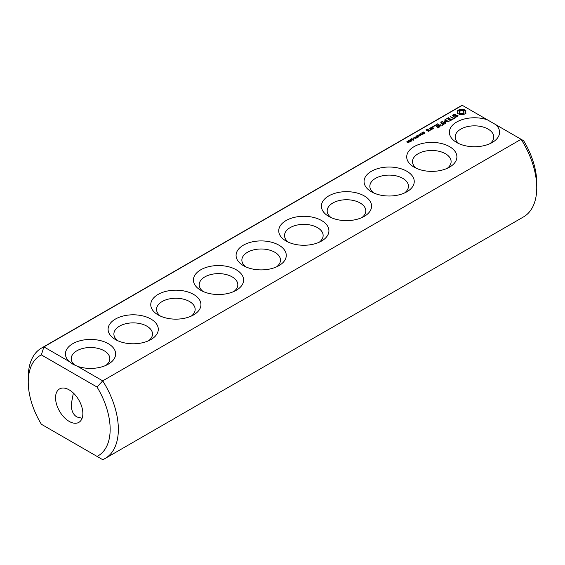 <?xml version="1.0" encoding="UTF-8"?>
<svg xmlns="http://www.w3.org/2000/svg" width="565" height="565" viewBox="0 0 565 565"><rect width="100%" height="100%" fill="white"/><g stroke="black" fill="none" stroke-linecap="round" stroke-linejoin="round"><path stroke-width="0.85" d="M41.443 348.111A63.711 36.782 -120 0 1 43.893 346.896L462.297 105.337A63.711 36.782 -120 0 0 459.846 106.545L41.443 348.111A63.711 36.782 -120 0 0 28.25 377.272L28.25 382.004A57.92 33.441 -120 0 0 41.358 424.251L97.046 456.4A57.92 33.441 -120 0 0 97.046 387.039L102.703 380.852L77.532 366.318A25.1 14.492 0 0 0 108.282 364.171A25.1 14.492 0 0 0 109.645 344.53A25.1 14.492 0 0 0 75.851 342.171A25.1 14.492 0 0 0 69.064 361.43L73.04 364.319L77.532 366.318M43.893 425.713L41.358 424.251M462.297 105.337L487.468 119.865A25.1 14.492 0 0 0 454.719 123.318A25.1 14.492 0 0 0 456.718 142.507A25.1 14.492 0 0 0 492.214 142.507A25.1 14.492 0 0 0 495.936 124.752L521.107 139.287L102.703 380.852A63.711 36.782 -120 0 1 105.154 458.455L523.557 216.889A63.711 36.782 -120 0 0 536.75 187.728A63.711 36.782 -120 0 0 521.107 139.287L523.642 140.749A57.92 33.441 -120 0 1 536.75 182.996L536.75 187.728M28.25 382.004A57.92 33.441 -120 0 1 41.358 354.891L43.893 346.896L69.064 361.43M115.444 339.544A25.1 14.492 0 0 0 150.94 339.544A25.1 14.492 0 0 0 150.94 319.048A25.1 14.492 0 0 0 115.444 319.048A25.1 14.492 0 0 0 115.444 339.544L115.444 339.544M158.108 314.91A25.1 14.492 0 0 0 193.597 314.91A25.1 14.492 0 0 0 193.597 294.422A25.1 14.492 0 0 0 158.108 294.422A25.1 14.492 0 0 0 158.108 314.91L158.108 314.91M200.766 290.283A25.1 14.492 0 0 0 236.255 290.283A25.1 14.492 0 0 0 236.255 269.788A25.1 14.492 0 0 0 200.766 269.788A25.1 14.492 0 0 0 200.766 290.283L200.766 290.283M243.423 265.656A25.1 14.492 0 0 0 278.919 265.656A25.1 14.492 0 0 0 278.919 245.161A25.1 14.492 0 0 0 243.423 245.161A25.1 14.492 0 0 0 243.423 265.656L243.423 265.656M408.213 142.486L406.871 141.709L407.775 141.186L408.587 141.497L409.117 141.97L408.213 142.486L408.636 141.808L407.16 141.561L408.227 142.309M406.871 141.709L407.104 141.321L407.104 141.984M409.208 141.186L408.347 140.784L409.265 140.198L408.827 140.975L409.632 140.869L409.78 141.455L410.783 141.13L409.922 141.645L409.208 141.186M408.665 141.554L408.693 141.158M409.54 141.229L409.646 141.638M409.816 140L410.564 139.364L411.525 140.332L412.04 140.212L411.701 140.685L409.816 140M412.711 139.887L411.362 139.11L411.595 138.729L413.615 139.371L412.711 139.887M411.362 139.11L411.595 138.729L411.595 139.386M413.418 138.708L414.131 138.291L413.418 138.708M415 138.785L415.409 138.312L413.898 137.443L415.635 138.185L416.454 137.945L415 138.785M416.518 137.909L417.182 137.288L415.748 137.323L416.497 136.892L415.897 136.285L417.613 137.274L416.518 137.909M417.139 136.469L416.567 136.045L417.69 135.367L416.956 136.2L418.418 135.932L419.004 136.349L417.966 136.977L418.616 136.193L417.139 136.469M416.864 136.01L416.956 136.44M418.7 136.688L418.616 136.193M418.75 135.628L419.463 135.212L418.75 135.628M420.727 135.48L419.011 134.484L421.645 134.738L420.318 133.728L422.034 134.724L419.541 134.548L420.727 135.48M422.119 134.364L421.589 133.94L422.154 133.411L421.744 132.909L423.453 133.898L422.119 134.364M422.98 133.093L422.408 132.669L423.531 131.998L422.797 132.824L424.259 132.556L424.845 132.98L423.807 133.601L424.463 132.817L422.98 133.093M422.705 132.634L422.797 133.065M424.548 133.312L424.463 132.817M429.93 130.607L428.899 129.773L427.479 130.36L426.667 129.893L428.044 129.519L427.677 129.074L426.045 129.78L428.298 131.313L429.93 130.607M433.567 126.906L432.734 126.708L433.567 126.504L433.567 126.906L433.567 126.504M431.759 129.547L429.683 128.347L430.516 129.067L429.88 130.105L431.759 129.547M430.459 128.128L432.14 129.095L433.772 128.389L432.098 127.182L430.466 127.895M437.769 127.994L439.838 126.56L436.505 124.639L434.026 125.833L434.436 126.073L436.3 124.999L437.55 125.72L436.095 126.8L437.967 125.96L439.217 126.68L437.352 127.761L437.769 127.994M441.152 126.044L437.409 123.883L440.728 126.037L441.145 125.797M442.226 125.423L444.295 123.989L440.552 122.068L442.007 123.149L440.552 124.229L442.423 123.389L443.673 124.109L441.809 125.183L442.226 125.423M444.754 121.313L448.532 121.546L445.213 119.632L444.796 119.872L447.346 121.348L444.139 120.959L444.81 122.817L441.823 121.334L445.149 123.502L445.644 123.332L444.754 121.313L445.368 123.495M451.774 119.907L448.441 117.746L445.947 119.187L448.229 118.106L449.486 118.834L448.031 119.914L449.902 119.074L451.145 119.794L449.281 121.115L451.774 119.674M454.811 117.675L453.773 118.276L450.241 116.475L453.356 118.516L452.325 119.356L455.228 117.916L454.811 117.675L454.811 118.156M458.038 115.698L456.951 115.069L453.766 115.945L453.194 115.62L453.434 115.105L455.213 114.526L455.065 114.194L452.904 114.935L452.544 115.719L453.646 116.355L456.831 115.479L457.389 115.804L457.149 116.326L455.376 116.906L455.524 117.23L457.678 116.503L458.038 115.698M466.04 113.17L465.496 112.04L466.04 110.91L463.625 109.518L459.705 109.518L457.297 110.91L457.834 112.04L457.297 113.17L459.705 114.561L463.625 114.561L466.04 113.17M286.081 241.022A25.1 14.492 0 0 0 321.577 241.022A25.1 14.492 0 0 0 321.577 220.534A25.1 14.492 0 0 0 286.081 220.534A25.1 14.492 0 0 0 286.081 241.022L286.081 241.022M328.745 216.395A25.1 14.492 0 0 0 364.234 216.395A25.1 14.492 0 0 0 364.234 195.907A25.1 14.492 0 0 0 328.745 195.907A25.1 14.492 0 0 0 328.745 216.395L328.745 216.395M371.403 191.768A25.1 14.492 0 0 0 406.892 191.768A25.1 14.492 0 0 0 406.892 171.273A25.1 14.492 0 0 0 371.403 171.273A25.1 14.492 0 0 0 371.403 191.768L371.403 191.768M414.06 167.134A25.1 14.492 0 0 0 449.556 167.134A25.1 14.492 0 0 0 449.556 146.646A25.1 14.492 0 0 0 414.06 146.646A25.1 14.492 0 0 0 414.06 167.134L414.06 167.134M77.532 445.135L69.064 440.248M487.468 119.865L495.936 124.752M489.897 143.687A19.309 11.145 0 0 0 493.775 136.991A19.309 11.145 0 0 0 474.466 125.847A19.309 11.145 0 0 0 455.164 136.991A19.309 11.145 0 0 0 459.041 143.687M41.358 354.891L97.046 387.039M105.959 365.35A19.309 11.145 0 0 0 109.836 358.655A19.309 11.145 0 0 0 90.534 347.51A19.309 11.145 0 0 0 71.225 358.655A19.309 11.145 0 0 0 75.18 365.407M97.046 456.4L102.703 459.663A63.711 36.782 -120 0 0 105.154 458.455M148.623 340.723A19.309 11.145 0 0 0 152.501 334.021A19.309 11.145 0 0 0 133.192 322.876A19.309 11.145 0 0 0 113.89 334.021A19.309 11.145 0 0 0 117.76 340.723M191.281 316.096A19.309 11.145 0 0 0 195.158 309.394A19.309 11.145 0 0 0 175.849 298.249A19.309 11.145 0 0 0 156.547 309.394A19.309 11.145 0 0 0 160.425 316.096M233.938 291.462A19.309 11.145 0 0 0 237.816 284.767A19.309 11.145 0 0 0 218.514 273.622A19.309 11.145 0 0 0 199.205 284.767A19.309 11.145 0 0 0 203.082 291.462M276.603 266.835A19.309 11.145 0 0 0 280.473 260.133A19.309 11.145 0 0 0 261.171 248.988A19.309 11.145 0 0 0 241.862 260.133A19.309 11.145 0 0 0 245.74 266.835M410.543 140.996L410.543 141.384L410.536 140.996M408.665 140.777L408.665 141.144M422.154 133.411L421.935 134.018L423.03 134.145M428.899 129.773L428.899 130.254M428.496 129.773L428.496 130.254M427.479 130.36L427.479 130.84M426.667 129.893L426.667 130.374M427.274 129.074L427.274 129.547M427.677 129.074L427.677 129.526M433.221 126.426L433.221 126.984M432.868 126.504L432.868 126.906M431.039 129.682L430.516 129.378M430.092 128.34L430.092 128.82M430.516 129.067L430.488 130.134M431.688 127.182L431.688 127.655M432.098 127.182L432.098 127.662M436.505 124.639L436.505 125.119M439.217 126.68L439.217 127.16M436.102 124.639L436.102 125.112M437.55 125.72L437.55 126.2M437.833 123.89L437.833 124.371M440.975 122.075L440.975 122.556M443.673 124.109L443.673 124.59M442.007 123.149L442.007 123.629M445.213 119.632L445.213 120.112M442.247 121.341L442.247 121.821M444.81 122.817L444.81 123.304M444.754 121.75L444.323 121.722M444.429 120.917L444.429 121.701M448.441 117.746L448.441 118.226M448.031 117.753L448.031 118.219M451.145 119.794L451.145 120.274M449.486 118.834L449.486 119.314M453.773 118.276L453.773 118.756M450.665 116.482L450.665 116.962M453.356 118.516L453.356 118.996M457.756 116.326L457.389 116.115M456.951 115.069L456.951 115.55M453.766 115.945L453.766 116.319M453.194 115.62L453.194 116.1M457.149 116.326L457.149 116.807M455.065 114.194L455.065 114.547M457.389 115.804L457.346 116.694M453.865 114.377L453.865 114.85M453.236 115.535L452.826 115.889M452.904 114.935L452.904 115.726M465.708 113.516L465.496 112.04M465.631 112.626L465.631 113.41M465.708 111.362L463.625 110.309L459.705 110.309L457.629 111.362M465.609 110.472L465.609 111.256M465.052 110.083L465.052 110.874M464.388 109.765L464.388 110.556M463.625 109.518L463.625 110.309M462.671 109.751L462.671 110.542M461.669 109.829L461.669 110.62M460.659 109.751L460.659 110.542M459.705 109.518L459.705 110.309M458.95 109.765L458.95 110.556M457.699 112.626L457.629 113.509M458.279 110.083L458.279 110.874M457.834 112.04L457.699 113.41M457.728 110.472L457.728 111.256M319.26 242.208A19.309 11.145 0 0 0 323.138 235.506A19.309 11.145 0 0 0 303.829 224.362A19.309 11.145 0 0 0 284.527 235.506A19.309 11.145 0 0 0 288.397 242.208M361.918 217.574A19.309 11.145 0 0 0 365.795 210.879A19.309 11.145 0 0 0 346.486 199.735A19.309 11.145 0 0 0 327.184 210.879A19.309 11.145 0 0 0 331.062 217.574M404.575 192.947A19.309 11.145 0 0 0 408.453 186.245A19.309 11.145 0 0 0 389.151 175.101A19.309 11.145 0 0 0 369.842 186.245A19.309 11.145 0 0 0 373.719 192.947M447.24 168.321A19.309 11.145 0 0 0 451.11 161.618A19.309 11.145 0 0 0 431.808 150.474A19.309 11.145 0 0 0 412.499 161.618A19.309 11.145 0 0 0 416.377 168.321M82.857 413.531A19.309 11.145 -120 0 0 74.425 394.102A19.309 11.145 -120 0 0 59.551 388.925A19.309 11.145 -120 0 0 59.551 411.221A19.309 11.145 -120 0 0 78.853 422.366A19.309 11.145 -120 0 0 82.857 413.531M82.208 417.952A19.309 11.145 0 0 0 81.254 418.234M463.342 113.798L460.779 114.095L459.472 113.346L459.472 111.524L460.779 110.775L462.558 110.775L463.858 111.524L463.858 113.346L463.342 113.798L463.342 113.007L462.558 113.304L462.558 114.095M82.102 418.255L76.882 416.977C73.196 414.71 71.31 410.543 71.225 404.476L73.365 393.042M407.16 141.561L407.181 142.041M408.827 142.387L408.806 141.97M411.652 138.969L412.725 139.71L413.326 139.52L412.019 138.757L411.68 139.449M413.326 139.788L413.305 139.371M423.03 133.919L422.154 133.637M429.308 130.494L428.503 130.953L427.896 130.6L428.701 130.141L429.308 130.96M428.503 130.953L428.503 131.313M427.896 130.6L427.896 131.08M433.15 128.269L432.345 128.735L431.088 128.008L431.886 127.542L433.15 128.742M432.345 128.735L432.345 129.095M431.088 128.008L431.088 128.488M462.558 113.304L461.669 113.41L461.669 114.194M461.669 113.41L460.779 113.304L460.779 114.095M460.779 113.304L459.995 113.007L459.995 113.798M459.995 113.007L459.472 112.555L459.472 113.346M459.472 112.555L459.303 112.04M464.034 112.04L463.858 113.346M463.858 112.555L463.342 113.007M409.526 140.925L409.526 141.603M408.65 140.431L408.65 141.144M408.431 140.6L408.431 140.996M416.666 135.854L416.666 136.292M422.507 132.478L422.507 132.916M407.16 141.66L407.16 142.027M411.652 139.061L411.652 139.428M421.893 133.905L421.893 134.293M409.533 142.048L409.533 141.264M411.793 141.25L411.793 140.466M418.714 137.111L418.714 136.32M416.85 136.843L416.85 136.059M424.555 133.736L424.555 132.952M422.698 133.474L422.698 132.683M407.153 142.401L407.153 141.61M408.841 142.853L408.841 142.069M411.645 139.802L411.645 139.011M413.333 140.261L413.333 139.47"/></g></svg>
